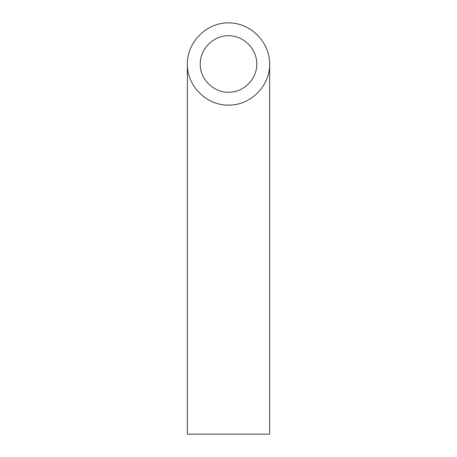 <?xml version="1.0" encoding="UTF-8"?>
<svg xmlns="http://www.w3.org/2000/svg" width="457" height="457" viewBox="0 0 457 457"><rect width="100%" height="100%" fill="white"/><g stroke="black" fill="none" stroke-linecap="round" stroke-linejoin="round"><path stroke-width="0.69" d="M228.5 92.257C243.615 92.571 257.091 79.095 256.777 63.98C256.891 48.848 243.632 35.589 228.5 35.703C213.368 35.589 200.109 48.848 200.223 63.98C199.909 79.095 213.385 92.571 228.5 92.257M269.63 434.15L187.37 434.15L187.37 63.98C186.907 85.967 206.513 105.573 228.5 105.11C250.487 105.573 270.093 85.967 269.63 63.98L269.63 434.15M269.63 63.98C269.796 41.97 250.51 22.684 228.5 22.85C206.49 22.684 187.204 41.97 187.37 63.98"/></g></svg>
